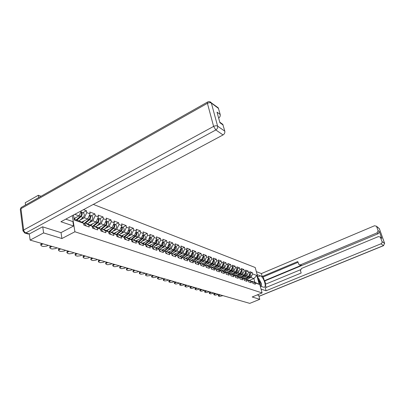 <?xml version="1.0" encoding="UTF-8"?>
<svg xmlns="http://www.w3.org/2000/svg" width="405" height="405" viewBox="0 0 405 405"><rect width="100%" height="100%" fill="white"/><g stroke="black" fill="none" stroke-linecap="round" stroke-linejoin="round"><path stroke-width="0.61" d="M41.016 196.253L38.333 195.266L25.242 202.702L25.54 205.011M42.753 226.876L43.598 232.91L61.914 238.535L74.905 231.766L262.091 292.936L255.201 267.502L93.312 204.403M74.905 231.766L72.323 215.642M73.487 215.02L74.292 220.031L83.597 223.266L83.916 225.165L89.211 226.992L88.892 225.104L85.247 223.084L83.739 223.874M79.967 220.097L84.356 217.774L86.766 212.61L86.452 210.762L83.496 209.658M86.766 212.61L90.097 213.845L89.783 212.002L94.886 213.906L91.216 215.84M88.498 223.079L92.831 220.811L95.205 215.728L94.886 213.906M95.205 215.728L98.435 216.923L98.111 215.111L103.057 216.953L99.417 218.852M96.765 225.97L101.042 223.757L103.381 218.756L103.057 216.953M103.381 218.756L106.51 219.91L106.186 218.118L110.98 219.91L107.376 221.768M104.779 228.774L109.006 226.613L111.309 221.687L110.98 219.91M111.309 221.687L114.342 222.806L114.013 221.039L118.665 222.775L115.091 224.598M112.555 231.493L116.731 229.382L118.999 224.527L118.665 222.775M118.999 224.527L121.94 225.615L121.606 223.874L126.122 225.555L122.583 227.347M120.098 234.131L124.224 232.065L126.461 227.286L126.122 225.555M126.461 227.286L129.316 228.344L128.982 226.623L133.367 228.258L129.853 230.015M127.423 236.697L131.498 234.677L133.706 229.964L133.367 228.258M133.706 229.964L136.48 230.992L136.141 229.291L140.398 230.88L136.92 232.602M134.536 239.188L138.566 237.208L140.743 232.566L140.398 230.88M140.743 232.566L143.436 233.564L143.097 231.883L147.233 233.427L143.785 235.123M141.451 241.608L145.435 239.669L147.577 235.092L147.233 233.427M147.577 235.092L150.199 236.059L149.855 234.404L153.875 235.907L150.457 237.568M148.169 243.962L152.108 242.063L154.224 237.548L153.875 235.907M154.224 237.548L156.77 238.494L156.426 236.854L160.34 238.317L156.948 239.947M154.705 246.25L158.603 244.387L160.684 239.937L160.34 238.317M160.684 239.937L163.164 240.853L162.815 239.239L166.622 240.661L163.266 242.266M161.063 248.478L164.916 246.655L166.971 242.261L166.622 240.661M166.971 242.261L169.386 243.157L169.032 241.557L172.738 242.939L169.411 244.519M167.255 250.644L171.062 248.857L173.092 244.524L172.738 242.939M173.092 244.524L175.441 245.395L175.087 243.815L178.696 245.162L175.395 246.711M173.279 252.755L177.046 250.999L179.045 246.726L178.696 245.162M179.045 246.726L181.334 247.571L180.979 246.012L184.493 247.323L181.222 248.852M179.147 254.816L182.873 253.09L184.847 248.873L184.493 247.323M184.847 248.873L187.075 249.698L186.72 248.154L190.148 249.429L186.902 250.933M184.862 256.816L188.548 255.125L190.502 250.963L190.148 249.429M190.502 250.963L192.674 251.763L192.314 250.239L195.65 251.485L192.441 252.963M190.436 258.77L194.081 257.109L196.01 252.998L195.65 251.485M196.01 252.998L198.126 253.778L197.767 252.274L201.022 253.489L197.832 254.942M195.863 260.673L199.473 259.043L201.376 254.983L201.022 253.489M201.376 254.983L203.442 255.747L203.082 254.259L206.256 255.439L203.097 256.871M201.163 262.531L204.733 260.926L206.616 256.917L206.256 255.439M206.616 256.917L208.626 257.661L208.271 256.193L211.364 257.347L208.231 258.755M206.327 264.343L209.861 262.764L211.724 258.805L211.364 257.347M211.724 258.805L213.688 259.534L213.329 258.076L216.351 259.205L213.243 260.592M211.369 266.11L214.868 264.561L216.705 260.648L216.351 259.205M216.705 260.648L218.624 261.357L218.265 259.919L221.216 261.017L218.143 262.384L218.791 262.627C219.915 263.635 219.895 264.769 218.735 266.024L215.02 268.783M216.295 267.837L219.758 266.313L221.57 262.45L221.216 261.017M221.57 262.45L223.444 263.139L223.084 261.716L225.965 262.789L222.993 264.1M221.1 269.522L224.527 268.024L226.324 264.207L225.965 262.789M226.324 264.207L228.147 264.88L227.792 263.473L230.602 264.521L227.726 265.781M225.793 271.168L229.19 269.695L230.961 265.918L230.602 264.521M230.961 265.918L232.743 266.581L232.389 265.184L235.133 266.212L232.348 267.427M230.379 272.778L233.741 271.325L235.492 267.594L235.133 266.212M235.492 267.594L237.239 268.242L236.879 266.86L239.563 267.862L236.864 269.031M234.859 274.352L238.186 272.919L239.922 269.234L239.563 267.862M239.922 269.234L241.623 269.862L241.269 268.495L243.891 269.477L241.279 270.601M239.239 275.886L242.534 274.479L244.25 270.834L243.891 269.477M244.25 270.834L245.916 271.451L245.557 270.094L248.123 271.056L245.592 272.14M243.521 277.39L246.787 276.002L248.483 272.398L248.123 271.056M248.483 272.398L250.113 273L249.753 271.664L252.264 272.595L249.809 273.643M247.708 278.858L250.943 277.491L252.619 273.927L252.264 272.595M252.619 273.927L256.836 275.486L259.23 284.35L255.023 282.887L251.956 281.298L251.5 281.49M88.892 225.104L92.239 226.268L92.558 228.142L97.691 229.913L97.362 228.05L100.602 229.179L100.931 231.027L105.902 232.738L105.573 230.906L108.712 231.999L109.041 233.822L113.861 235.482L113.527 233.675L116.574 234.733L116.908 236.53L121.581 238.14L121.242 236.358L124.193 237.386L124.537 239.158L129.068 240.722L128.729 238.96L131.595 239.957L131.934 241.709L136.338 243.223L135.994 241.486L138.773 242.453L139.123 244.185L143.395 245.658L143.046 243.942L145.749 244.883L146.099 246.589L150.25 248.017L149.901 246.326L152.528 247.237L152.877 248.923L156.912 250.31L156.563 248.64L159.114 249.531L159.469 251.191L163.392 252.543L163.038 250.892L165.518 251.758L165.878 253.398L169.69 254.715L169.336 253.084L171.75 253.925L172.11 255.545L175.821 256.826L175.466 255.216L177.815 256.036L178.175 257.636L181.789 258.881L181.43 257.291L183.718 258.086L184.078 259.671L187.596 260.881L187.237 259.311L189.469 260.086L189.829 261.65L193.256 262.83L192.896 261.281L195.068 262.035L195.433 263.579L198.769 264.733L198.41 263.194L200.526 263.933L200.89 265.462L204.145 266.581L203.786 265.067L205.846 265.781L206.211 267.295L209.385 268.388L209.02 266.89L211.035 267.589L211.4 269.082L214.498 270.15L214.134 268.667L216.098 269.35L216.462 270.824L219.485 271.866L219.12 270.398L221.034 271.067L221.398 272.524L224.35 273.542L223.985 272.089L225.858 272.742L226.218 274.185L229.098 275.177L228.734 273.745L230.561 274.377L230.926 275.81L233.736 276.777L233.371 275.354L235.158 275.977L235.523 277.39L238.267 278.336L237.902 276.934L239.649 277.536L240.008 278.939L242.691 279.86L242.332 278.473L244.033 279.065L244.397 280.447L247.02 281.353L246.655 279.976L248.321 280.554L248.685 281.926L251.247 282.806L250.887 281.45L252.512 282.012L252.877 283.368L255.383 284.234L255.023 282.887M81.633 222.168L87.703 218.973L84.356 217.774M85.247 223.084L88.599 224.254L92.239 226.268M87.703 218.973L90.097 213.845M90.097 225.084L96.076 221.975L92.831 220.811M97.362 228.05L93.737 226.046L92.325 226.78M93.737 226.046L96.982 227.18L100.602 229.179M96.076 221.975L98.435 216.923M98.304 227.909L104.186 224.881L101.042 223.757M105.573 230.906L101.964 228.921L100.673 229.579M101.964 228.921L105.113 230.02L108.712 231.999M104.186 224.881L106.51 219.91M106.262 230.653L112.053 227.706L109.006 226.613M113.527 233.675L109.937 231.706L108.768 232.298M109.937 231.706L112.99 232.769L116.574 234.733M112.053 227.706L114.342 222.806M113.982 233.315L119.688 230.44L116.731 229.382M121.242 236.358L117.673 234.404L116.61 234.935M117.673 234.404L120.634 235.437L124.193 237.386M119.688 230.44L121.94 225.615M121.475 235.897L127.094 233.098L124.224 232.065M128.729 238.96L125.175 237.026L124.219 237.502M125.175 237.026L128.051 238.029L131.595 239.957M127.094 233.098L129.316 228.344M128.749 238.408L134.288 235.675L131.498 234.677M135.994 241.486L132.46 239.568L131.6 239.993M132.46 239.568L135.255 240.545L138.773 242.453M134.288 235.675L136.48 230.992M135.817 240.848L141.274 238.18L138.566 237.208M143.046 243.942L139.538 242.038L138.733 242.433M139.538 242.038L142.246 242.985L145.749 244.883M141.274 238.18L143.436 233.564M142.687 243.223L148.068 240.616L145.435 239.669M149.901 246.326L146.413 244.443L145.633 244.817M146.413 244.443L149.045 245.359L152.528 247.237M148.068 240.616L150.199 236.059M149.364 245.531L154.669 242.98L152.108 242.063M156.563 248.64L153.095 246.772L152.336 247.136M153.095 246.772L159.114 249.531M154.669 242.98L156.77 238.494M155.854 247.774L161.089 245.283L158.603 244.387M163.038 250.892L159.59 249.045L158.856 249.389M159.59 249.045L165.518 251.758M161.089 245.283L163.164 240.853M162.172 249.961L167.336 247.521L164.916 246.655M169.336 253.084L165.908 251.252L165.2 251.586M165.908 251.252L168.333 252.097L173.421 249.703L171.062 248.857M167.336 247.521L169.386 243.157M171.75 253.925L168.333 252.097M175.466 255.216L172.059 253.398L171.371 253.717M172.059 253.398L177.815 256.036M173.421 249.703L175.441 245.395M174.287 254.173L179.339 251.824L177.046 250.999M181.43 257.291L178.048 255.489L177.375 255.798M178.048 255.489L183.718 258.086M179.339 251.824L181.334 247.571M180.098 256.203L185.11 253.889L182.873 253.09M187.237 259.311L183.875 257.524L183.227 257.823M183.875 257.524L189.469 260.086M185.11 253.889L187.075 249.698M185.758 258.182L190.73 255.904L188.548 255.125M192.896 261.281L189.555 259.509L188.922 259.797M189.555 259.509L195.068 262.035M190.73 255.904L192.674 251.763M191.281 260.111L196.207 257.869L194.081 257.109M198.41 263.194L195.094 261.438L194.476 261.721M195.094 261.438L200.526 263.933M196.207 257.869L198.126 253.778M196.663 261.989L201.543 259.782L199.473 259.043M203.786 265.067L200.485 263.326L199.888 263.594M200.485 263.326L205.846 265.781M201.543 259.782L203.442 255.747M201.913 263.822L206.752 261.65L204.733 260.926M209.02 266.89L205.75 265.159L205.163 265.422M205.75 265.159L211.035 267.589M206.752 261.65L208.626 257.661M207.036 265.609L211.835 263.473L209.861 262.764M214.134 268.667L210.878 266.951L210.311 267.204M210.878 266.951L216.098 269.35M211.835 263.473L213.688 259.534M212.033 267.356L216.797 265.25L214.868 264.561M219.12 270.398L215.885 268.702L215.333 268.945M215.885 268.702L221.034 271.067M216.797 265.25L218.624 261.357M216.913 269.062L221.636 266.986L219.758 266.313M223.985 272.089L220.776 270.408L220.234 270.646M220.776 270.408L225.858 272.742M221.636 266.986L223.444 263.139M221.682 270.727L226.365 268.682L224.527 268.024M228.734 273.745L225.544 272.074L225.018 272.302M225.544 272.074L230.561 274.377M226.365 268.682L228.147 264.88M226.339 272.352L230.982 270.337L229.19 269.695M233.371 275.354L230.207 273.699L229.691 273.922M230.207 273.699L235.158 275.977M230.982 270.337L232.743 266.581M230.885 273.937L235.492 271.952L233.741 271.325M237.902 276.934L234.758 275.289L234.257 275.506M234.758 275.289L239.649 277.536M235.492 271.952L237.239 268.242M235.33 275.491L239.897 273.532L238.186 272.919M242.332 278.473L239.203 276.843L238.717 277.05M239.203 276.843L244.033 279.065M239.897 273.532L241.623 269.862M239.679 277.01L244.21 275.076L242.534 274.479M246.655 279.976L243.552 278.362L243.076 278.564M243.552 278.362L248.321 280.554M244.21 275.076L245.916 271.451M243.931 278.493L248.422 276.59L246.787 276.002M250.887 281.45L247.799 279.845L247.333 280.042M247.799 279.845L249.434 280.417L253.884 278.544L250.943 277.491M248.422 276.59L250.113 273M252.512 282.012L249.434 280.417M251.956 281.298L254.897 282.325L253.884 278.544L256.836 275.486M259.23 284.35L254.897 282.325M262.091 292.936L252.188 296.981L259.782 299.315L258.724 295.361M259.782 299.315L249.758 303.375L30.122 240.104L43.598 232.91M38.333 195.266L38.657 197.589M29.317 233.958L30.122 240.104M74.054 218.543L79.061 215.875L74.763 214.336M74.161 219.211L79.942 221.231L83.597 223.266M79.061 215.875L81.456 210.752M86.452 210.762L82.747 212.736M61.914 238.535L61.023 232.627M252.968 283.404L252.72 282.786M218.28 295.402L219.029 294.754L219.196 295.417L220.396 294.916M219.358 294.617L219.029 294.754M222.887 295.635L219.49 296.465L218.437 296.045L218.275 295.382M219.196 295.417L218.437 296.045M249.399 274.514L248.64 276.736L245.435 279.055M245.749 277.724L244.438 278.67M249.536 274.225C250.001 275.218 249.809 276.094 248.959 276.853L245.713 279.202M249.996 274.069L249.662 273.947L249.996 274.069C251.07 275.015 251.065 276.063 249.981 277.217L246.599 279.663M260.268 286.072L260.38 285.97C260.926 284.254 260.334 282.285 258.603 280.058M258.142 278.362L258.881 278.65L261.493 283.799L261.453 286.477M257.129 274.62L260.461 275.861C263.336 276.681 266.708 286.031 264.516 287.135L263.554 287.201L260.228 286.057M261.048 289.084L266.09 290.78L265.275 287.793L301.173 273.026L300.454 270.616L301.462 268.475L378.376 236.601L380.33 237.062L381.733 238.337L379.277 231.468L378.219 233.71L264.819 280.923L265.7 284.133M300.424 269.765L265.3 284.295L266.161 287.428M264.819 280.923L264.323 280.746L263.275 276.909L262.182 276.504L261.382 273.567L374.519 225.762L376.468 226.223L378.113 230.612L379.277 231.468M256.325 271.649L261.382 273.567M266.09 290.78L380.943 243.81C381.905 243.304 382.259 242.549 382.016 241.542L380.33 237.062M378.219 233.71L377.05 232.865L300.378 264.855L299.027 264.733L297.746 261.559L262.182 276.504M377.05 232.865L378.113 230.612M258.739 295.412L257.276 294.906M300.378 264.855L301.381 265.305L264.323 280.746M380.492 237.315L381.485 237.892M301.381 265.305L299.457 264.931M297.979 262.344L263.275 276.909M261.539 286.507L261.463 285.586M65.767 219.151L72.885 221.601L73.589 226.01L60.922 221.748L223.049 134.936L215.83 129.959L25.91 232.885L29.388 233.923L42.56 226.815L60.973 232.652L73.589 226.01M216.7 107.082L218.265 107.846L220.214 114.499C220.467 115.931 219.95 117.131 218.654 118.103M221.1 123.576L222.79 124.34L224.805 131.179C225.069 132.744 224.481 133.994 223.049 134.936M220.214 114.499L217.029 112.155L219.92 122.735L223.109 125.008M29.388 233.923L28.137 234.014L24.988 233.077M248.817 281.971L248.513 281.272M213.825 294.126L214.574 293.473L214.736 294.146L215.946 293.635M214.903 293.336L214.574 293.473M218.498 294.369L215.06 295.21L213.982 294.779L213.82 294.106M214.736 294.146L213.982 294.779M244.569 280.508L244.21 279.728M209.269 292.825L210.018 292.162L210.18 292.84L211.4 292.324M210.347 292.02L210.018 292.162M214.007 293.078L210.534 293.924L209.425 293.478L209.263 292.8M210.18 292.84L209.425 293.478M240.226 279.01L239.811 278.164M204.611 291.494L205.36 290.825L205.522 291.509L206.752 290.987M205.694 290.684L205.36 290.825M209.415 291.752L205.902 292.613L204.763 292.152L204.606 291.468M205.522 291.509L204.763 292.152M235.781 277.481L235.31 276.569M199.847 290.132L200.596 289.453L200.758 290.147L201.999 289.615M200.931 289.312L200.596 289.453M204.722 290.4L201.169 291.271L199.999 290.795L199.837 290.101M200.758 290.147L199.999 290.795M231.23 275.911L230.703 274.944M194.972 288.74L195.721 288.051L195.883 288.755L197.134 288.213M196.06 287.904L195.721 288.051M199.923 289.018L196.324 289.894L195.124 289.403L194.967 288.704M195.883 288.755L195.124 289.403M245.202 272.965L244.448 275.238L241.203 277.592M241.517 276.225L240.19 277.187M245.339 272.671C245.825 273.679 245.638 274.57 244.772 275.354L241.486 277.739M245.835 272.545L245.465 272.408L245.835 272.545C246.918 273.496 246.908 274.56 245.815 275.724L242.392 278.21M240.914 271.375L240.155 273.699L236.874 276.094M237.188 274.696L235.852 275.673M241.051 271.087C241.557 272.104 241.375 273.016 240.489 273.82L237.163 276.245M241.223 270.854L241.582 270.986C242.671 271.947 242.661 273.021 241.557 274.2L238.084 276.726M236.525 269.75L235.771 272.125L232.445 274.56M232.764 273.127L231.407 274.119M236.662 269.462C237.193 270.489 237.011 271.421 236.11 272.251L232.738 274.717M236.869 269.259L237.234 269.391C238.327 270.358 238.317 271.441 237.198 272.641L233.685 275.208M232.04 268.085L231.28 270.52L227.909 272.99M228.238 271.527L226.866 272.535M232.171 267.801C232.728 268.844 232.546 269.791 231.63 270.641L228.212 273.152M232.414 267.624L232.784 267.756C233.882 268.738 233.867 269.831 232.743 271.041L229.179 273.658M227.443 266.384L226.684 268.869L223.271 271.391M223.6 269.887L222.213 270.91M227.575 266.1C228.157 267.153 227.98 268.12 227.043 269.001L223.58 271.552M227.858 265.953L228.228 266.09C229.336 267.077 229.321 268.181 228.182 269.411L224.572 272.069M226.572 274.307L225.99 273.279M189.985 287.317L190.735 286.618L190.897 287.327L192.152 286.781M191.074 286.472L190.735 286.618M195.007 287.601L191.368 288.492L190.137 287.98L189.975 287.277M190.897 287.327L190.137 287.98M222.74 264.637L221.981 267.189L218.523 269.745M218.857 268.206L217.455 269.249M222.871 264.359C223.479 265.427 223.302 266.414 222.345 267.315L218.842 269.912M223.195 264.242L223.565 264.379C224.679 265.376 224.664 266.495 223.514 267.735L219.854 270.444M221.803 272.666L221.165 271.583M184.882 285.859L185.632 285.15L185.789 285.869L187.059 285.312M185.971 284.998L185.632 285.15M189.98 286.153L186.295 287.049L185.034 286.527L184.872 285.814M185.789 285.869L185.034 286.527M217.92 262.855L217.166 265.462L213.663 268.064M213.997 266.49L212.579 267.548M218.052 262.572C218.685 263.655 218.513 264.662 217.541 265.594L213.987 268.237M218.422 262.491L218.791 262.627M216.918 270.986L216.219 269.851M179.658 284.366L180.402 283.647L180.564 284.371L181.84 283.809M180.746 283.495L180.402 283.647M184.832 284.669L181.106 285.581L179.805 285.034L179.648 284.31M180.564 284.371L179.805 285.034M212.984 261.022L212.23 263.69L208.681 266.348M209.02 264.728L207.583 265.801M213.116 260.744C213.779 261.843 213.612 262.87 212.615 263.832L209.01 266.52M213.531 260.699L213.906 260.835C215.03 261.853 215.009 262.997 213.84 264.268L210.073 267.082M211.911 269.259L211.157 268.075M174.307 282.837L175.046 282.108L175.208 282.842L176.494 282.27M175.395 281.956L175.046 282.108M179.562 283.151L175.785 284.072L174.454 283.51L174.292 282.776M175.208 282.842L174.454 283.51M207.927 259.149L207.173 261.883L203.573 264.581M203.923 262.921L202.465 264.014M208.059 258.876C208.747 259.98 208.585 261.033 207.568 262.025L203.917 264.764M208.519 258.861L208.899 258.998C210.028 260.025 210.008 261.184 208.823 262.475L205.001 265.336M206.783 267.492L205.963 266.262M168.824 281.267L169.563 280.533L169.72 281.272L171.021 280.695M169.913 280.376L169.563 280.533M174.16 281.596L172.869 282.174L170.338 282.528L168.966 281.946L168.809 281.202M169.72 281.272L168.966 281.946M202.743 257.231L201.994 260.025L198.344 262.779M198.698 261.068L197.22 262.182M202.875 256.957C203.594 258.076 203.437 259.144 202.399 260.172L198.693 262.961M203.386 256.978L203.766 257.119C204.905 258.152 204.879 259.327 203.685 260.633L199.807 263.554M201.523 265.68L200.637 264.404M163.205 279.663L163.944 278.913L164.101 279.663L165.412 279.075M164.298 278.756L163.944 278.913M168.627 280.002L167.326 280.589L164.759 280.943L163.347 280.341L163.19 279.592M164.101 279.663L163.347 280.341M197.432 255.261C197.827 256.35 197.579 257.307 196.683 258.122L192.982 260.926M193.337 259.175L191.828 260.319M197.554 254.993C198.313 256.117 198.156 257.21 197.098 258.269L193.337 261.119M198.121 255.049L198.506 255.19C199.65 256.233 199.619 257.418 198.415 258.744L194.501 261.706M196.126 263.822L195.261 262.541M157.444 278.017L158.183 277.258L158.34 278.017L159.656 277.42M158.537 277.096L158.183 277.258M162.957 278.372L161.646 278.964L159.038 279.318L157.585 278.696L157.429 277.936M158.34 278.017L157.585 278.696M191.98 253.241C192.4 254.35 192.152 255.327 191.236 256.173L187.48 259.033M187.844 257.226L186.3 258.405M192.102 252.973C192.891 254.112 192.745 255.231 191.661 256.325L187.849 259.225M192.724 253.069L193.114 253.211C194.263 254.269 194.233 255.464 193.013 256.81L189.327 259.61M190.593 261.913L189.575 260.557M151.541 276.332L152.275 275.562L152.432 276.326L153.758 275.719M152.634 275.395L152.275 275.562M157.145 276.696L155.819 277.298L153.171 277.658L151.678 277.01L151.521 276.24M152.432 276.326L151.678 277.01M186.386 251.166C186.832 252.295 186.589 253.297 185.647 254.168L181.84 257.084M182.204 255.231L180.63 256.441M186.508 250.908C187.333 252.052 187.191 253.191 186.082 254.325L182.215 257.286M187.191 251.039L187.581 251.181C188.735 252.249 188.7 253.464 187.474 254.821L183.921 257.539M184.913 259.959L183.829 258.562M145.486 274.6L146.215 273.82L146.367 274.595L147.709 273.977M146.575 273.653L146.215 273.82M151.181 274.98L149.845 275.587L147.157 275.952L146.023 275.628L145.466 274.504M146.367 274.595L145.618 275.279M180.645 249.04C181.121 250.184 180.873 251.211 179.911 252.112L176.048 255.089M176.423 253.181L174.803 254.426M180.767 248.781C181.632 249.941 181.496 251.105 180.362 252.274L176.433 255.297M181.511 248.959L181.901 249.1C183.065 250.179 183.03 251.404 181.784 252.786L178.2 255.54M179.086 257.95L177.927 256.517M139.269 272.823L139.993 272.028L140.15 272.818L141.502 272.19M140.363 271.861L139.993 272.028M145.066 273.218L143.719 273.836L140.986 274.2L139.821 273.871L139.249 272.717M140.15 272.818L139.406 273.502M174.752 246.858C175.254 248.022 175.011 249.07 174.028 250.006L170.1 253.044M170.485 251.08L168.829 252.361M174.869 246.605C175.775 247.769 175.643 248.959 174.484 250.168L170.5 253.252M175.684 246.817L176.079 246.964C177.248 248.052 177.203 249.293 175.947 250.695L172.327 253.489M173.097 255.889L171.862 254.421M132.891 271.001L133.615 270.196L133.766 270.991L135.128 270.353M133.984 270.024L133.615 270.196M138.788 271.406L137.432 272.038L134.652 272.408L133.458 272.069L132.87 270.884M133.766 270.991L133.022 271.674M168.703 244.615C169.229 245.794 168.991 246.873 167.984 247.84L163.995 250.938M164.384 248.918L162.689 250.239M168.814 244.367C169.761 245.536 169.639 246.751 168.455 248.007L164.405 251.156M169.7 244.625L170.095 244.767C171.269 245.87 171.224 247.126 169.958 248.548L166.303 251.383M166.946 253.768L165.66 252.28M126.345 269.128L127.059 268.312L127.216 269.117L128.588 268.469M127.433 268.135L127.059 268.312M132.344 269.553L130.972 270.191L128.152 270.56L126.927 270.216L126.32 269.001M127.216 269.117L126.471 269.801M162.481 242.311C163.043 243.511 162.805 244.61 161.772 245.617L157.727 248.781M158.117 246.696L156.381 248.057M162.592 242.074C163.585 243.243 163.473 244.483 162.258 245.789L158.142 249.004M163.549 242.367L163.949 242.514C165.134 243.628 165.083 244.903 163.802 246.341L160.112 249.222M160.623 251.591L159.332 250.087M119.617 267.209L120.331 266.379L120.482 267.189L121.87 266.536M120.705 266.196L120.331 266.379M125.722 267.644L124.345 268.297L121.475 268.667L120.214 268.312L119.591 267.067M120.482 267.189L119.743 267.877M156.092 239.942C156.684 241.157 156.446 242.286 155.393 243.329L151.278 246.564M151.683 244.417L149.901 245.82M156.198 239.714C157.236 240.889 157.13 242.149 155.89 243.506L151.708 246.797M157.236 240.054L157.636 240.2C158.826 241.324 158.77 242.615 157.474 244.073L153.748 247.004M154.123 249.353L152.827 247.83M112.711 265.234L113.415 264.389L113.562 265.214L114.959 264.546M113.795 264.207L113.415 264.389M118.923 265.685L117.536 266.348L114.62 266.723L113.324 266.358L112.681 265.078M113.562 265.214L112.828 265.898M149.521 237.507C150.144 238.742 149.916 239.897 148.832 240.98L144.651 244.286M145.061 242.069L143.233 243.521M149.622 237.29C150.711 238.464 150.614 239.755 149.344 241.162L145.091 244.524M150.746 237.674L151.146 237.821C152.341 238.955 152.285 240.261 150.974 241.744L147.212 244.721M147.44 247.05L146.139 245.511M105.609 263.204L106.307 262.344L106.454 263.179L107.862 262.501M106.687 262.162L106.307 262.344M111.937 263.675L110.535 264.349L107.568 264.723L106.237 264.349L105.578 263.032M106.454 263.179L105.725 263.863M142.762 235.001C143.421 236.252 143.198 237.441 142.084 238.56L137.837 241.947M138.257 239.659L136.379 241.157M142.859 234.794C143.998 235.968 143.917 237.284 142.611 238.748L138.287 242.19M144.069 235.224L144.474 235.376C145.673 236.52 145.613 237.846 144.291 239.35L140.489 242.372M140.56 244.681L139.259 243.121M98.304 261.119L98.997 260.243L99.144 261.088L100.561 260.395M99.382 260.056L98.997 260.243M104.753 261.605L103.341 262.288L100.324 262.668L98.952 262.283L98.273 260.926M99.144 261.088L98.415 261.772M135.807 232.429C136.505 233.695 136.282 234.91 135.143 236.074L130.825 239.537M131.25 237.173L129.327 238.722M135.898 232.232C137.093 233.396 137.022 234.743 135.685 236.267L131.286 239.79M137.204 232.708L137.614 232.855C138.814 234.014 138.748 235.361 137.411 236.89L133.574 239.957M133.483 242.241L132.172 240.666M90.791 258.972L91.479 258.081L91.621 258.937L93.054 258.233M91.864 257.889L91.479 258.081M97.367 259.473L95.939 260.172L92.866 260.557L91.459 260.157L90.902 259.62L90.76 258.765M91.621 258.937L90.902 259.62M128.648 229.777C129.382 231.058 129.17 232.303 128 233.513L123.606 237.062M124.041 234.617L122.062 236.221M128.734 229.594L128.775 229.615C129.985 230.789 129.914 232.156 128.557 233.715L124.082 237.325M130.137 230.116L130.547 230.268C131.757 231.437 131.686 232.799 130.334 234.353L126.461 237.472M126.193 239.73L124.877 238.14M83.066 256.76L83.744 255.859L83.886 256.724L85.328 256.006M84.134 255.661L83.744 255.859M89.763 257.286L88.325 257.995L85.202 258.38L83.749 257.97L83.167 257.403L83.025 256.537M83.886 256.724L83.167 257.403M121.272 227.048C122.052 228.339 121.844 229.615 120.644 230.88L116.169 234.515M116.62 231.984L114.585 233.644M121.353 226.881L121.449 226.932C122.664 228.116 122.588 229.498 121.216 231.083L116.589 234.839M122.862 227.448L123.277 227.6C124.492 228.785 124.416 230.161 123.049 231.741L119.131 234.915M118.685 237.143L117.364 235.533M75.107 254.487L75.775 253.565L75.917 254.446L77.37 253.717M76.17 253.368L75.775 253.565M81.937 255.034L80.489 255.752L77.304 256.142L75.811 255.717L75.203 255.12L75.067 254.239M75.917 254.446L75.203 255.12M113.678 224.233C114.499 225.539 114.296 226.846 113.066 228.162L108.51 231.888M108.975 229.27L106.879 230.992M113.744 224.086L113.906 224.162C115.126 225.362 115.04 226.765 113.653 228.374L109.016 232.171M115.369 224.699L115.789 224.851C117.004 226.051 116.924 227.448 115.541 229.053L111.588 232.278M110.945 234.475L109.618 232.845M66.911 252.148L67.569 251.206L67.706 252.097L69.174 251.353M67.969 251.009L67.569 251.206M73.882 252.71L72.419 253.449L69.174 253.839L67.64 253.398L67.007 252.766L66.871 251.875M67.706 252.097L67.007 252.766M105.842 221.338C106.718 222.649 106.52 223.99 105.254 225.367L100.607 229.195M101.093 226.476L98.936 228.258M105.902 221.211L106.13 221.312C107.355 222.522 107.264 223.95 105.862 225.585L101.574 229.119M107.649 221.869L108.069 222.021C109.294 223.231 109.208 224.653 107.806 226.279L103.817 229.564M100.956 231.037L100.845 230.536M102.961 231.726L101.635 230.075M58.467 249.733L59.12 248.776L59.252 249.682L60.73 248.923M59.52 248.574L59.12 248.776M65.58 250.32L64.106 251.07L60.801 251.459L59.216 251.014L58.558 250.341L58.421 249.44M59.252 249.682L58.558 250.341M97.767 218.351C98.693 219.672 98.501 221.049 97.2 222.482L92.284 226.562M92.968 223.59L90.745 225.443M97.818 218.244L98.111 218.371C99.341 219.596 99.245 221.044 97.828 222.704L93.783 226.061M99.691 218.953L100.116 219.105C101.341 220.33 101.25 221.768 99.832 223.423L95.803 226.765M92.654 228.177L92.426 227.377M94.73 228.891L93.398 227.22M49.764 247.247L50.402 246.27L50.534 247.187L52.022 246.412M50.807 246.063L50.402 246.27M57.024 247.855L55.541 248.619L52.169 249.014L50.539 248.548L49.845 247.84L49.719 246.923M50.534 247.187L49.845 247.84M89.434 215.268C90.411 216.594 90.234 218.006 88.892 219.505L83.693 223.854L84.898 224.274M84.584 220.614L82.291 222.537M89.47 215.192L89.844 215.339C91.079 216.579 90.978 218.042 89.54 219.738L85.455 223.155M91.484 215.941L91.91 216.098C93.14 217.333 93.044 218.791 91.611 220.477L87.536 223.879M84.088 225.226L83.759 224.223M86.23 225.965L85.323 224.421M40.789 244.686L41.411 243.689L41.543 244.615L43.046 243.825M41.821 243.476L41.411 243.689M48.2 245.314L46.707 246.093L43.269 246.488L41.583 246.012L40.864 245.258L40.738 244.326M41.543 244.615L40.864 245.258M80.828 212.093C81.866 213.415 81.699 214.863 80.322 216.432L76.191 219.92M75.932 217.546L74.135 219.059M80.848 212.048L81.314 212.21C82.549 213.465 82.438 214.949 80.99 216.67L76.864 220.153M83.015 212.838L83.445 212.995C84.68 214.24 84.574 215.723 83.126 217.439L79.01 220.902M248.64 276.736L248.331 276.625M249.981 277.217L248.959 276.853M381.733 238.337L380.578 237.512M382.016 241.542L384.578 243.339L379.288 228.577L376.696 226.638M258.972 296.288L383.515 245.582L380.943 243.81M257.772 276.995L260.461 275.861M384.578 243.339L383.515 245.582L384.578 243.339M377.936 227.569L379.374 228.719M384.659 243.471L379.348 228.638L376.468 226.223M218.553 108.469L211.369 103.103L211.081 102.47C209.932 101.478 208.676 101.366 207.325 102.146L207.416 103.316L20.954 208.661L23.662 230.005L213.612 126.4L207.416 103.316C208.975 102.561 210.291 102.49 211.369 103.103L217.617 126.137L224.805 131.179M218.265 107.846L209.724 101.711M217.617 126.137C216.538 125.565 215.202 125.651 213.612 126.4L215.83 129.959C217.282 128.998 217.88 127.722 217.617 126.137M22.037 206.995L21.136 207.502L20.285 209.324L20.954 208.661L21.136 207.502L207.912 101.837M25.91 232.885C24.71 232.394 23.961 231.432 23.662 230.005L22.984 230.648L24.654 232.976L25.91 232.885M23.024 231.098L20.351 209.836M244.448 275.238L244.114 275.117M245.815 275.724L244.772 275.354M240.155 273.699L239.806 273.572M241.557 274.2L240.489 273.82M235.771 272.125L235.396 271.993M237.198 272.641L236.11 272.251M231.28 270.52L230.885 270.378M232.743 271.041L231.63 270.641M226.684 268.869L226.268 268.723M228.182 269.411L227.043 269.001M221.981 267.189L221.54 267.027M223.514 267.735L222.345 267.315M217.166 265.462L216.695 265.295M218.735 266.024L217.541 265.594M212.23 263.69L211.739 263.518M213.84 264.268L212.615 263.832M207.173 261.883L206.656 261.696M208.823 262.475L207.568 262.025M201.994 260.025L201.447 259.828M203.685 260.633L202.399 260.172M196.683 258.122L196.106 257.914M198.415 258.744L197.098 258.269M191.236 256.173L190.628 255.955M193.013 256.81L191.661 256.325M185.647 254.168L185.004 253.94M187.474 254.821L186.082 254.325M179.911 252.112L179.238 251.875M181.784 252.786L180.362 252.274M174.028 250.006L173.315 249.748M175.947 250.695L174.484 250.168M167.984 247.84L167.235 247.571M169.958 248.548L168.455 248.007M161.772 245.617L160.982 245.334M163.802 246.341L162.258 245.789M155.393 243.329L154.563 243.03M157.474 244.073L155.89 243.506M148.832 240.98L147.957 240.666M150.974 241.744L149.344 241.162M142.084 238.56L141.168 238.231M144.291 239.35L142.611 238.748M135.143 236.074L134.177 235.73M137.411 236.89L135.685 236.267M128 233.513L126.983 233.153M130.334 234.353L128.557 233.715M120.644 230.88L119.576 230.496M123.049 231.741L121.216 231.083M113.066 228.162L111.942 227.762M115.541 229.053L113.653 228.374M105.254 225.367L104.075 224.942M107.806 226.279L105.862 225.585M97.2 222.482L95.96 222.036M99.832 223.423L97.828 222.704M88.892 219.505L87.586 219.034M91.611 220.477L89.54 219.738M80.322 216.432L78.945 215.941M83.126 217.439L80.99 216.67M264.202 287.267L264.516 287.135M383.626 245.627L258.992 296.364M222.79 124.34L219.768 122.178M241.582 270.986L241.167 270.834M237.234 269.391L236.773 269.224M232.784 267.756L232.278 267.573M228.228 266.09L227.676 265.888M223.565 264.379L222.963 264.156M213.906 260.835L213.197 260.577M208.899 258.998L208.13 258.719M203.766 257.119L202.94 256.816M198.506 255.19L197.615 254.861M193.114 253.211L192.157 252.862M187.581 251.181L186.558 250.806M181.901 249.1L180.807 248.695M177.927 256.532L178.205 256.628M176.079 246.964L174.904 246.534M171.862 254.431L172.216 254.553M170.095 244.767L168.844 244.311M165.63 252.269L166.06 252.416M163.949 242.514L162.618 242.028M159.226 250.047L159.737 250.224M157.636 240.2L156.214 239.679M152.634 247.764L153.232 247.971M151.146 237.821L149.632 237.264M145.861 245.415L146.544 245.653M144.474 235.376L142.864 234.784M138.885 242.995L139.664 243.263M137.614 232.855L135.898 232.227M131.701 240.504L132.587 240.808M130.547 230.268L128.775 229.615M124.3 237.938L125.292 238.282M123.277 227.6L121.449 226.932M116.675 235.295L117.784 235.675M115.789 224.851L113.906 224.162M108.813 232.566L110.038 232.991M108.069 222.021L106.13 221.312M100.703 229.756L102.06 230.222M100.116 219.105L98.111 218.371M92.335 226.856L93.823 227.367M91.91 216.098L89.844 215.339M83.445 212.995L81.314 212.21"/></g></svg>
